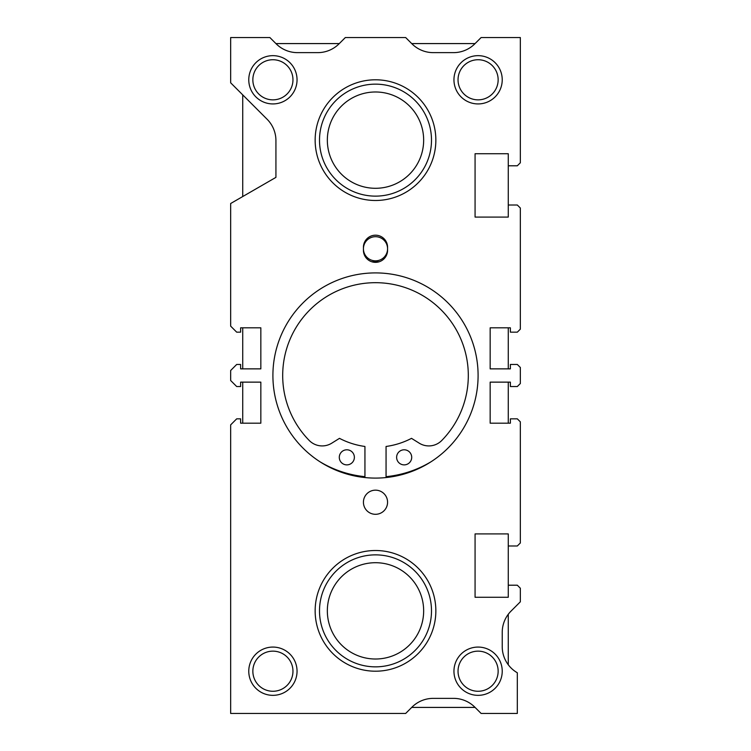 <?xml version="1.0" encoding="UTF-8"?>
<svg xmlns="http://www.w3.org/2000/svg" width="751" height="751" viewBox="0 0 751 751"><rect width="100%" height="100%" fill="white"/><g stroke="black" fill="none" stroke-linecap="round" stroke-linejoin="round"><path stroke-width="1.13" d="M371.914 261.799A107.722 107.722 0 0 1 379.086 261.799M430.867 461.865A107.722 107.722 0 0 1 386.061 476.669L386.061 446.469A77.728 77.728 0 0 0 411.51 438.349L419.236 443.174A18.108 18.108 0 0 0 441.748 440.499A92.814 92.814 0 0 0 375.5 282.686A92.814 92.814 0 0 0 309.252 440.499A18.108 18.108 0 0 0 331.764 443.174L339.49 438.349A77.728 77.728 0 0 0 364.939 446.469L364.939 476.669A107.722 107.722 0 0 1 320.133 461.865M354.378 457.331A7.548 7.548 0 0 1 346.831 464.878A7.548 7.548 0 0 1 339.292 457.331A7.548 7.548 0 0 1 346.831 449.793A7.548 7.548 0 0 1 354.378 457.331M411.708 457.331A7.548 7.548 0 0 1 404.169 464.878A7.548 7.548 0 0 1 396.622 457.331A7.548 7.548 0 0 1 404.169 449.793A7.548 7.548 0 0 1 411.708 457.331M478.096 375.5A102.596 102.596 0 0 0 375.5 272.904A102.596 102.596 0 0 0 272.904 375.5A102.596 102.596 0 0 0 375.5 478.096A102.596 102.596 0 0 0 478.096 375.5M498.148 671.206A20.061 20.061 0 0 0 478.096 651.145A20.061 20.061 0 0 0 458.035 671.206A20.061 20.061 0 0 0 478.096 691.267A20.061 20.061 0 0 0 498.148 671.206M502.231 671.206A24.135 24.135 0 0 0 478.096 647.071A24.135 24.135 0 0 0 453.951 671.206A24.135 24.135 0 0 0 478.096 695.342A24.135 24.135 0 0 0 502.231 671.206M292.965 79.794A20.061 20.061 0 0 0 272.904 59.733A20.061 20.061 0 0 0 252.852 79.794A20.061 20.061 0 0 0 272.904 99.855A20.061 20.061 0 0 0 292.965 79.794M297.049 79.794A24.135 24.135 0 0 0 272.904 55.658A24.135 24.135 0 0 0 248.769 79.794A24.135 24.135 0 0 0 272.904 103.929A24.135 24.135 0 0 0 297.049 79.794M498.148 79.794A20.061 20.061 0 0 0 478.096 59.733A20.061 20.061 0 0 0 458.035 79.794A20.061 20.061 0 0 0 478.096 99.855A20.061 20.061 0 0 0 498.148 79.794M502.231 79.794A24.135 24.135 0 0 0 478.096 55.658A24.135 24.135 0 0 0 453.951 79.794A24.135 24.135 0 0 0 478.096 103.929A24.135 24.135 0 0 0 502.231 79.794M292.965 671.206A20.061 20.061 0 0 0 272.904 651.145A20.061 20.061 0 0 0 252.852 671.206A20.061 20.061 0 0 0 272.904 691.267A20.061 20.061 0 0 0 292.965 671.206M297.049 671.206A24.135 24.135 0 0 0 272.904 647.071A24.135 24.135 0 0 0 248.769 671.206A24.135 24.135 0 0 0 272.904 695.342A24.135 24.135 0 0 0 297.049 671.206M387.572 502.231A12.072 12.072 0 0 0 375.5 490.159A12.072 12.072 0 0 0 363.428 502.231A12.072 12.072 0 0 0 375.5 514.304A12.072 12.072 0 0 0 387.572 502.231M387.572 248.769A12.072 12.072 0 0 0 375.5 236.696A12.072 12.072 0 0 0 363.428 248.769A12.072 12.072 0 0 0 375.5 260.841A12.072 12.072 0 0 0 387.572 248.769M363.428 250.28A12.072 12.072 0 0 0 375.5 262.343A12.072 12.072 0 0 0 387.572 250.28L387.572 247.257A12.072 12.072 0 0 0 375.5 235.194A12.072 12.072 0 0 0 363.428 247.257L363.428 250.28M520.34 383.526L520.34 367.474L517.317 364.46L510.38 364.46L510.38 368.863L490.159 368.863L490.159 327.821L510.38 327.821L510.38 332.167L517.317 332.167L520.34 329.154L520.34 208.036L517.317 205.014L508.267 205.014L508.267 217.086L475.073 217.086L475.073 153.72L508.267 153.72L508.267 165.793L517.317 165.793L520.34 162.77L520.34 37.55L481.109 37.55L474.857 43.802A30.171 30.171 0 0 1 453.52 52.636L433.261 52.636A30.171 30.171 0 0 1 411.923 43.802L405.671 37.55L345.329 37.55L339.076 43.802A30.171 30.171 0 0 1 317.739 52.636L297.48 52.636A30.171 30.171 0 0 1 276.143 43.802L269.891 37.55L230.66 37.55L230.66 82.807L267.084 119.231A30.171 30.171 0 0 1 275.927 140.568L275.927 177.377L230.66 203.512L230.66 326.131L236.696 332.167L240.62 332.167L240.62 327.821L260.841 327.821L260.841 368.863L240.62 368.863L240.62 364.46L236.696 364.46L230.66 370.487L230.66 380.513L236.696 386.54L240.62 386.54L240.62 382.137L260.841 382.137L260.841 423.179L240.62 423.179L240.62 418.833L236.696 418.833L230.66 424.869L230.66 713.45L405.671 713.45L411.923 707.198A30.171 30.171 0 0 1 433.261 698.364L453.52 698.364A30.171 30.171 0 0 1 474.857 707.198L481.109 713.45L517.317 713.45L517.317 672.774A30.171 30.171 0 0 1 502.231 646.649L502.231 632.398A30.171 30.171 0 0 1 510.699 611.436L520.34 601.804L520.34 588.23L517.317 585.207L508.267 585.207L508.267 597.28L475.073 597.28L475.073 533.914L508.267 533.914L508.267 545.986L517.317 545.986L520.34 542.964L520.34 421.846L517.317 418.833L510.38 418.833L510.38 423.179L490.159 423.179L490.159 382.137L510.38 382.137L510.38 386.54L517.317 386.54L520.34 383.526M315.148 610.854A60.352 60.352 0 0 0 375.5 671.206A60.352 60.352 0 0 0 435.852 610.854A60.352 60.352 0 0 0 375.5 550.511A60.352 60.352 0 0 0 315.148 610.854M315.148 140.146A60.352 60.352 0 0 0 375.5 200.489A60.352 60.352 0 0 0 435.852 140.146A60.352 60.352 0 0 0 375.5 79.794A60.352 60.352 0 0 0 315.148 140.146M508.267 664.748L508.267 614.299M508.267 585.207L508.267 545.986M508.267 423.179L508.267 382.137M508.267 368.863L508.267 327.821M508.267 205.014L508.267 165.793M475.073 43.586L411.708 43.586M339.292 43.586L275.927 43.586M242.733 94.879L242.733 196.537M242.733 327.821L242.733 368.863M242.733 382.137L242.733 423.179M411.708 707.414L475.073 707.414M319.504 610.854A55.996 55.996 0 0 0 375.5 666.85A55.996 55.996 0 0 0 431.496 610.854A55.996 55.996 0 0 0 375.5 554.867A55.996 55.996 0 0 0 319.504 610.854M327.342 610.854A48.158 48.158 0 0 0 375.5 659.012A48.158 48.158 0 0 0 423.658 610.854A48.158 48.158 0 0 0 375.5 562.706A48.158 48.158 0 0 0 327.342 610.854M319.504 140.146A55.996 55.996 0 0 0 375.5 196.133A55.996 55.996 0 0 0 431.496 140.146A55.996 55.996 0 0 0 375.5 84.15A55.996 55.996 0 0 0 319.504 140.146M327.342 140.146A48.158 48.158 0 0 0 375.5 188.294A48.158 48.158 0 0 0 423.658 140.146A48.158 48.158 0 0 0 375.5 91.988A48.158 48.158 0 0 0 327.342 140.146"/></g></svg>
